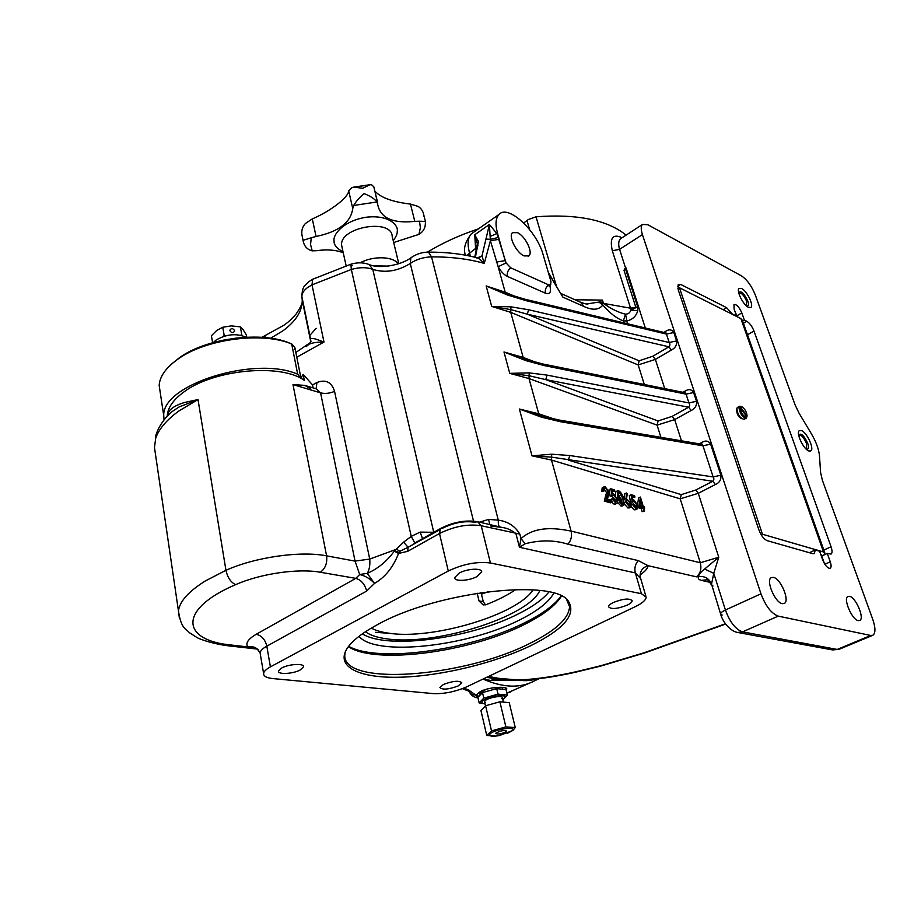 <?xml version="1.0" encoding="UTF-8"?>
<svg xmlns="http://www.w3.org/2000/svg" width="921" height="921" viewBox="0 0 921 921"><rect width="100%" height="100%" fill="white"/><g stroke="black" fill="none" stroke-linecap="round" stroke-linejoin="round"><path stroke-width="1.38" d="M561.442 596.163C555.421 605.788 542.987 615.263 524.118 624.611C469.929 652.137 375.192 665.008 348.403 646.623M568.556 601.482C576.408 614.629 563.64 629.446 530.254 645.92C494.105 663.235 441.412 675.979 400.681 677.2C360.03 678.432 335.279 667.241 347.021 648.591C352.041 640.832 362.321 632.785 377.852 624.438C437.406 591.098 555.49 578.25 568.556 601.482L566.737 599.767L569.558 606.732C568.879 618.578 555.351 630.943 528.988 643.825C463.09 677.257 341.61 686.882 344.822 654.612L345.352 651.654M477.09 576.523L481.671 571.918C482.213 567.808 467.177 568.556 459.13 573.104L454.652 577.64C454.145 581.784 469.054 581.001 477.09 576.523M829.119 568.303L830.258 568.211C831.375 567.324 831.375 565.195 830.258 561.822L827.288 553.452L831.076 554.074C832.354 553.049 832.342 550.608 831.053 546.752L754 331.053C752.1 326.368 749.717 323.11 746.839 321.291L744.364 320.048L741.819 312.91C739.16 307.004 736.547 304.195 733.991 304.483L734.083 308.972L736.616 316.156L732.23 313.957L726.611 307.672L680.665 284.416L678.247 284.336L678.213 289.77L758.881 529.817C761.114 535.596 763.877 539.211 767.17 540.662L812.886 553.705L814.325 553.59L815.281 549.975L819.621 551.23L822.603 559.669C824.456 564.331 826.632 567.209 829.119 568.303M801.477 430.579L799.44 430.591C795.629 432.444 803.365 449.241 808.834 450.968L810.791 450.933C814.59 449.057 806.957 432.421 801.477 430.579M741.693 288.549L739.172 288.377C735.948 290.265 743.097 304.92 748.405 307.303L750.857 307.453C754.069 305.542 747.012 291.048 741.693 288.549M773.456 577.386L771.257 577.617C765.512 580.126 775.01 602.691 782.274 603.669L784.335 603.439C790.091 600.872 780.732 578.584 773.456 577.386M849.553 596.313L847.907 596.463C842.876 598.42 851.994 619.821 858.245 620.627L859.788 620.478C864.819 618.463 855.816 597.292 849.553 596.313M167.288 416.131L167.346 415.026C168.059 407.324 173.413 399.76 183.406 392.323C213.016 369.356 281.066 363.139 304.333 380.396L303.124 374.352L312.564 384.932L316.962 382.491C325.781 379.153 331.641 382.111 334.565 391.367L369.724 559.07C370.242 564.872 369.413 569.639 367.26 573.357C377.714 568.844 386.728 561.453 394.303 551.195L403.628 542.147L411.25 536.379L420.126 532.108L433.826 532.292M167.346 415.026C168.497 409.695 174.38 405.482 185.006 402.373L198.015 399.576L179.019 406.99L170.834 412.47L166.966 416.488M439.524 529.932L408.049 547.258L407.738 551.311L398.551 553.452C393.209 567.244 385.197 577.225 374.525 583.396C370.23 578.825 365.28 575.855 359.697 574.508L355.046 561.108L320.577 392.853L292.982 384.587L304.759 385.381L310.412 388.72M313.094 387.902L312.564 384.932M489.891 524.59L488.533 519.386L498.284 520.158C507.793 521.401 514.977 526.041 519.812 534.076L520.987 538.589C536.275 525.097 557.516 528.435 571.089 531.095L700.305 562.766L680.228 498.848L551.495 460.051L571.089 531.095C572.206 535.987 571.158 540.351 567.969 544.207C554.638 540.005 540.374 539.856 525.2 543.747L519.456 547.281L520.987 538.589L525.2 543.747M549.802 285.522L549.987 286.155C551.38 292.233 549.86 294.582 545.439 293.2L507.402 276.427C503.902 274.7 500.805 271.442 498.134 266.653L490.398 240.703L484.273 263.418C468.996 258.985 451.417 256.809 431.535 256.878C423.556 257.097 416.488 259.285 410.34 263.418L410.156 263.544C397.63 271.235 385.162 273.169 372.775 269.369C366.673 267.113 359.524 267.136 351.338 269.45L312 284.865L307.66 287.456C303.757 290.403 301.835 293.465 301.881 296.643L310.573 339.009C311.286 337.995 313.957 338.352 318.585 340.056L323.985 342.048C317.572 341.99 312.564 342.716 308.961 344.212L306.198 346.641M626.119 235.108C607.066 219.866 577.041 213.764 536.022 216.792L528.17 219.578L523.75 222.997M586.827 303.953L598.869 302.076L602.461 300.108L603.474 303.4L630.563 308.19L612.327 250.765C609.69 238.723 612.35 234.13 620.293 236.985L621.836 237.894M524.107 255.923C516.393 252.78 508.047 236.098 512.467 232.702L517.452 232.645C525.189 235.96 533.363 252.435 528.93 255.842L524.107 255.923M300.315 669.924L303.55 666.792C304.414 663.132 288.745 663.983 281.653 668.024L278.487 671.098C277.67 674.794 293.223 673.919 300.315 669.924M458.186 685.949L461.801 682.818C459.153 680.343 453.04 680.895 443.438 684.453L439.893 687.538C442.529 690.013 448.631 689.484 458.186 685.949M627.27 605.132C630.505 603.531 632.14 602.081 632.174 600.768C629.596 598.051 623.333 598.615 613.374 602.484C610.197 604.061 608.585 605.5 608.562 606.789C611.118 609.518 617.358 608.954 627.27 605.132M535.009 680.584C520.779 688.459 503.453 687.952 483.018 679.076C503.453 687.952 520.779 688.459 535.009 680.584L539.199 678.65M270.394 666.885C266.146 669.222 263.878 671.432 263.602 673.516C263.533 676.244 266.653 677.937 272.961 678.593L433.342 693.617C444.095 694.031 455.227 691.763 466.74 686.813L635.306 606.663C642.455 603.174 646.058 599.974 646.128 597.073L641.419 593.711L490.444 562.996C477.124 561.315 463.067 563.997 448.274 571.032L270.394 666.885L266.825 646.151C262.6 648.522 260.367 650.779 260.102 652.943L260.666 654.935M155.914 457.242L154.486 447.56L156.202 434.136M543.16 254.818C536.828 230.768 508.07 204.001 498.986 214.455C495.636 218.035 495.153 224.298 497.513 233.255L505.157 260.655L506.09 262.946L510.718 267.838L548.674 284.888L550.677 284.831L550.942 281.389L543.16 254.818M499.205 239.31L490.398 240.703L489.396 224.471L496.949 233.646L506.09 262.946L498.134 266.653L505.169 292.153L516.393 296.953M640.44 578.307L635.34 572.931L519.456 547.281L515.967 533.789C511.719 530.174 507.103 528.067 502.118 527.457L490.559 525.983M478.483 228.857C459.694 235.074 442.69 242.822 427.459 252.124M536.644 678.961C530.105 680.769 524.245 681.137 519.076 680.043L490.398 680.412L483.111 679.03M488.533 676.451L498.94 678.386L519.076 680.043L495.268 678.858L486.749 677.303M795.088 404.883L755.243 294.847C751.594 285.89 746.966 279.547 741.37 275.805L647.866 224.759L642.513 224.436C640.855 226.129 640.82 229.513 642.421 234.59L760.976 593.826C765.65 606.122 771.407 613.547 778.222 616.126L870.748 635.467L872.889 635.248C875.652 633.118 875.606 627.823 872.763 619.361L822.395 480.302L820.599 472.611L819.494 455.999C818.884 449.425 816.202 442.068 811.459 433.918L799.048 413.138L795.088 404.883M665.515 332.803L665.33 331.537C669.037 329.039 671.858 329.361 673.815 332.516L676.59 340.931C677.027 345.018 675.289 348.057 671.386 350.038L668.934 346.791C670.108 345.352 670.189 343.924 669.199 342.508L666.436 334.081L526.029 300.637L507.678 295.077L486.161 285.959L504.305 292.751M685.028 392.726L684.844 391.229C688.655 388.777 691.579 389.203 693.605 392.519L696.495 401.291C696.944 405.516 695.171 408.579 691.141 410.501L688.655 407.22C689.875 405.804 689.967 404.377 688.943 402.926L686.076 394.142L544.369 365.602L525.787 360.595L503.983 351.983L523.358 358.58M701.79 444.267L701.629 442.564C705.532 440.157 708.525 440.675 710.621 444.129L720.867 475.224C721.362 479.622 719.52 482.731 715.352 484.55L712.819 481.246C714.086 479.864 714.201 478.436 713.142 476.928L702.965 445.81L560.187 421.668L541.433 417.167L519.375 409.016L539.867 415.394M710.126 582.36L701.491 580.391C698.74 579.723 697.738 578.457 698.475 576.604L696.391 576.834C700.421 573.668 701.733 568.982 700.305 562.766L718.76 557.228L713.763 573.311L711.53 584.087C709.089 578.376 704.738 575.878 698.475 576.604C698.832 574.497 700.869 571.976 704.588 569.051L718.76 557.228L698.279 493.311L680.228 498.848L681.287 494.635L695.758 490.03L712.819 481.246L551.783 457.173L532.016 455.837L551.679 454.203L569.754 455.538L713.142 476.928L720.867 475.224M621.456 238.136L620.616 238.689C618.463 240.68 618.129 244.238 619.58 249.349L625.474 267.746L623.989 270.256L626.061 267.93L645.299 327.968M644.631 511.017L643.871 510.798L642.927 507.655L638.886 506.515L640.429 497.098L643.261 506.481L644.24 506.757L644.654 508.15L643.687 507.874L644.631 511.017L642.156 511.696L641.212 508.553L637.954 507.632M637.562 504.766L638.575 497.95L640.279 497.052M622.665 505.33L621.111 506.147L617.715 502.521M615.309 495.187L615.781 491.733L617.012 491.538M612.143 501.91L606.006 500.195L608.286 491.595L605.511 488.211L604.602 488.28L604.36 490.812L603.543 490.582L603.9 486.898L605.143 486.795L609.057 491.71L607.526 499.297L611.717 500.471L612.143 501.91L610.393 502.831L604.268 501.116L606.548 492.516L604.164 489.293M604.36 490.812L601.804 491.515L602.161 487.842L603.37 487.716M615.216 501.761L614.998 499.896L611.958 496.223L610.197 496.373L609.092 489.707L610.819 488.775L614.468 489.834L614.883 491.25L612.12 491.872M616.022 503.327L614.146 504.201L611.659 502.164M610.519 500.138L610.278 499.504L612.81 498.814L615.516 501.864L616.448 501.772L616.736 498.975L614.998 499.896M623.92 499.493L624.668 493.909L626.384 493L627.213 493.909L626.556 498.791L631.196 503.718L630.885 507.045L629.745 507.172L625.866 502.221L626.384 493M629.665 507.206L628.018 508.07L624.484 504.109M630.413 501.83L629.319 495.579L631.035 494.669L634.546 495.694L634.96 497.087L632.313 497.72M636.146 508.956L634.35 509.843L631.219 506.688M635.352 507.402L635.122 505.583L632.151 501.98L630.563 502.106L632.186 501.243L631.035 494.669M545.405 677.442L533.696 679.295L519.076 680.043C537.829 679.042 557.93 676.014 579.378 670.96L579.044 671.041M644.32 384.494L638.172 364.935L510.741 312.357L523.174 357.429L537.001 362.678M660.91 437.325L657.087 425.134L529.011 378.554L538.727 413.794L554.995 419.274M625.347 268.368L637.677 306.866L637.781 310.699C636.169 316.191 632.566 319.599 626.959 320.945L623.367 320.888C616.736 318.516 609.886 313.232 602.806 305.012C599.03 310.009 592.802 310.527 584.098 306.566L562.869 297.138L560.981 293.396M477.343 257.868L481.982 255.911L489.396 224.471L474.718 234.751L478.402 241.383L475.386 257.35M310.573 339.365L310.964 341.76L308.892 344.247M567.969 544.207L638.253 560.59L648.108 565.701C642.651 567.417 639.98 570.997 640.083 576.465L640.083 576.5M303.124 374.352L300.833 378.335L297.69 374.225L291.704 344.051C263.371 331.595 206.603 338.675 178.49 358.73L175.681 360.744C165.158 368.814 159.655 377.046 159.172 385.462L160.254 392.634M547.051 375.112L545.727 379.625L658.101 420.966L672.18 416.35L688.655 407.22L545.727 379.625L529.299 375.78L509.75 373.362L529.195 372.89L547.051 375.112L688.943 402.926L696.495 401.291M528.596 309.744L527.307 314.188L639.151 360.802L652.931 356.185L668.934 346.791L527.307 314.188L511.028 309.652L491.676 306.394L510.925 306.831L528.596 309.744L669.199 342.508L676.59 340.931M334.565 391.367C329.603 393.428 324.94 393.935 320.577 392.853L316.467 388.915M579.378 670.96L600.791 665.745M257.304 648.994L247.737 646.899C251.79 646.058 255.209 646.968 257.995 649.65L260.102 652.92L257.051 648.798M498.94 678.386L490.398 680.412M366.708 591.052C364.797 584.167 361.159 579.931 355.805 578.365L359.697 574.508L367.26 573.357L374.525 583.396L366.708 591.052L266.825 646.151C265.179 639.531 261.645 635.571 256.234 634.27L355.805 578.365L320.335 572.252C298.392 568.176 260.367 573.633 235.638 584.651C177.35 609.506 181.299 640.671 231.781 645.091L247.737 646.899C245.331 643.203 248.163 638.99 256.234 634.27M403.628 542.147L408.049 547.258L399.898 551.311L398.551 553.452L394.303 551.195M316.11 388.812L316.962 382.491M477.446 244.157L474.718 234.751L475.616 248.428L466.728 255.428M477.734 245.976L477.354 243.42L478.402 241.383M477.331 248.831L477.17 246.793L478.034 245.734M478.333 258.133L481.982 255.911L484.273 263.418L478.367 258.145L476.848 258.03M548.214 272.086L559.093 290.829M490.179 236.421L497.513 233.255M584.098 306.566L580.518 302.226C584.847 303.815 587.368 304.39 588.059 303.93L586.781 303.942M574.969 299.751L602.461 300.108L602.518 303.239L603.474 303.4C611.268 308.984 618.613 312.576 625.509 314.165C628.272 314.119 630.045 312.749 630.85 310.055L635.939 307.672L623.989 270.256M600.112 301.42L602.518 303.239L602.806 305.012L598.869 302.076M623.989 322.88L623.367 320.888L625.509 314.165L626.959 320.945M580.518 302.226L561.062 293.546L562.869 297.138L548.548 273.238M478.379 258.133L478.367 258.145C463.562 254.069 446.927 252.055 428.438 252.112L428.161 252.112M398.862 552.301L394.879 551M433.756 532.326L372.775 269.369L369.137 264.511C363.427 262.37 357.336 262.266 350.878 264.223L351.338 269.45L411.25 536.379L414.784 542.964L414.013 543.436L440.457 528.562L439.501 533.512L407.738 551.311M499.654 526.881C498.629 526.133 498.169 523.888 498.284 520.158L431.535 256.878L428.438 252.112C422.025 252.193 416.246 254.058 411.077 257.696L411.733 257.224M422.555 538.624L420.126 532.108M399.898 551.311L396.606 549.204L369.724 559.07L355.046 561.108L326.587 555.847C300.695 550.689 255.278 557.055 225.944 570.318L198.015 399.576L178.87 410.985C166.241 420.195 158.412 429.577 155.407 439.098M722.179 615.067L720.602 613.962C720.613 612.833 722.214 611.509 725.414 610.013L713.763 573.311L704.588 569.051M540.374 415.555L557.182 420.31L558.621 419.941L540.328 415.544L541.433 417.167M524.935 359.155L541.444 364.405L542.953 364.002L524.809 359.098L525.787 360.595M507.022 293.834L523.209 299.636L524.774 299.187L506.815 293.73L507.678 295.077M639.151 360.802L638.172 364.935L655.372 359.409L664.732 388.627M658.101 420.966L657.087 425.134L674.667 419.596L681.459 440.814M681.287 494.635L568.384 460.109L569.754 455.538M559.772 420.747L702.297 444.359L702.965 445.81L710.621 444.129M560.187 421.668L558.621 419.941L702.309 444.359M544.092 364.946L684.073 393.186L685.512 392.83L686.076 394.142L693.605 392.519M544.369 365.602L542.953 364.002L685.558 392.841M525.891 300.269L664.536 333.31L665.964 332.907L666.436 334.081L673.815 332.516M526.029 300.637L524.774 299.187L666.056 332.965M637.781 310.699L630.85 310.055L630.563 308.19L637.677 306.866M605.511 488.211L604.222 488.901M608.286 491.595L606.548 492.516M607.825 495.383L606.087 496.304M606.006 500.195L604.268 501.116M603.543 490.582L601.804 491.515M616.736 498.975L613.697 495.302L610.197 496.373M611.935 495.452L610.819 488.775M613.697 495.302L611.958 496.223M614.883 491.25L611.866 490.375L612.453 493.886L613.421 493.921L617.542 499.251L617.231 503.177L614.146 504.201M615.884 503.292L612.016 498.583M622.849 505.238C620.351 503.683 618.659 500.978 617.749 497.121L617.496 490.812L618.567 490.709C621.065 492.263 622.78 494.968 623.724 498.825L623.908 505.122L621.111 506.147M618.544 497.34L622.446 503.822L623.195 503.729L622.941 498.595L619.004 492.125L618.267 492.217L618.544 497.34M617.749 497.121L616.909 497.57M619.004 492.125L617.899 492.712M621.917 503.557L621.215 499.504L617.795 493.288M623.632 501.98L621.905 502.889M622.941 498.595L621.215 499.504M627.673 500.276L626.867 500.333L626.66 502.498L629.365 505.767L630.183 505.687L630.448 503.568L627.673 500.276L626.533 500.874M625.866 502.221L624.565 502.912M629.745 507.172L628.018 508.07M630.448 503.568L628.721 504.478L626.476 501.404M628.893 505.56L628.721 504.478M634.96 497.087L632.048 496.246L632.658 499.7L633.59 499.723L637.62 504.961L637.344 508.841L636.077 508.945L632.301 504.328L635.709 507.552L636.584 507.459L636.837 504.685L633.867 501.082L632.151 501.98M633.867 501.082L632.186 501.243M636.837 504.685L635.122 505.583M632.301 504.328L631.438 504.777M636.077 508.945L634.35 509.843M639.968 505.548L642.501 506.262L640.728 500.368L639.968 505.548M638.886 506.515L637.977 506.987M642.927 507.655L641.212 508.553M643.871 510.798L642.156 511.696M644.654 508.15L643.883 508.553M640.337 505.652L640.083 504.8M742.625 321.049L744.364 320.048M821.751 555.996L827.288 553.452M809.398 552.704L815.281 549.975M798.714 435.311C800.763 432.456 803.757 435.08 807.671 443.174C809.075 447.606 808.65 449.586 806.382 449.126L806.059 448.988M805.921 448.849L806.577 448.677L806.474 443.392C803.941 437.671 801.466 434.931 799.048 435.184L798.749 435.495M738.723 292.797C740.841 290.299 743.857 293.016 747.771 300.948C748.946 304.586 748.577 306.267 746.678 305.968L746.436 305.887M746.24 305.703L746.609 301.144C743.995 295.365 741.44 292.613 738.976 292.866L738.78 293.062M171.433 364.198L179.975 357.313C207.213 337.892 262.128 331.042 289.631 343.119L290.103 343.337M164.042 419.999L163.754 415.762C161.451 384.713 255.094 355.322 297.69 374.225M294.398 349.543L294.893 347.678L292.118 344.235L289.631 343.119M213.419 342.508L215.94 340.148C226.336 334.093 236.375 333.114 246.034 337.213M222.042 340.39L237.181 337.938M234.556 330.558C232.898 328.164 231.332 328.037 229.847 330.19L229.859 330.674C231.516 333.068 233.082 333.195 234.579 331.053L234.556 330.558M242.211 335.601L240.45 335.175M226.877 335.509L224.217 335.566L222.721 336.672M212.613 342.727L211.416 335.739L216.861 330.34L222.744 327.254L231.367 325.884L240.358 326.863L243.156 329.741L246.344 334.887L246.77 337.178M224.217 335.566L222.744 327.254M241.866 335.14L240.358 326.863M677.891 288.71L679.456 287.755L762.461 534.238L823.535 551.978L824.882 553.072L823.915 555.006M679.456 287.755L740.864 318.597L742.338 320.243L742.096 322.074M761.23 534.825L762.461 534.238M737.249 316.778L735.062 311.62M821.002 555.144L820.507 553.763M738.009 407.347L736.823 408.233C737.502 414.542 739.931 418.238 744.11 419.32L744.582 418.595M740.139 407.738C741.393 413.863 743.638 416.845 746.85 416.695L740.139 407.738L737.871 407.669L739.137 406.725L740.369 407.001L747.081 415.889C746.632 411.848 744.859 408.774 741.739 406.668L740.369 407.001M741.29 406.564L739.137 406.725M746.77 417.063L747.069 415.97M738.907 407.45C739.966 413.794 742.418 417.363 746.286 418.157L746.85 416.695M553.763 593.216C548.801 602.138 537.542 610.98 519.985 619.752C468.352 646.346 375.929 656.984 358.994 636.33M548.939 591.996C542.78 599.456 532.626 606.732 518.488 613.823C470.712 638.426 387.211 649.881 362.367 633.844M348.633 646.312C378.485 663.235 471.092 649.961 524.602 622.792C542.25 614.054 554.407 605.132 561.096 596.002M488.464 591.581L481.453 594.149M477.159 593.182L479.024 600.941L483.214 604.924L486.265 604.602C497.996 599.997 507.874 594.966 515.887 589.498M481.073 592.583L483.272 601.666L485.471 604.855M375.434 632.29L390.539 633.429M506.159 690.036L506.757 688.977C507.483 686.375 490.686 686.675 481.637 690.98C478.275 692.638 476.594 694.25 476.594 695.804L477.872 697.427L482.5 692.592L496.707 688.632L506.055 689.599L507.379 695.067L502.924 699.661M505.376 689.403L506.285 688.217M469.445 691.798L469.514 691.959C470.758 694.181 472.703 695.136 475.351 694.802L476.802 696.518M464.552 688.344L469.514 691.959C470.838 695.228 473.659 697.209 477.976 697.911M462.423 688.643L466.348 690.232L468.697 690.036L475.351 694.802M476.641 695.263L478.713 696.172M506.251 731.573L506.562 731.032C504.052 730.019 500.564 730.664 496.097 732.989L495.797 733.507C498.296 734.532 501.772 733.887 506.251 731.573M512.145 730.744L499.297 735.603C491.561 736.788 488.521 736.201 490.156 733.818C494.6 729.133 517.855 725.921 512.145 730.744M507.333 733.346L512.928 730.399L515.276 727.578L505.894 726.911L491.515 730.883L486.749 735.453L495.671 736.132M480.209 694.376L480.44 692.442L486.323 689.253M485.022 703.805C482.028 703.54 481.176 702.654 482.477 701.157C486.818 696.23 509.9 693.271 504.305 698.325L502.751 699.488M485.045 703.92L479.15 702.93L483.801 698.118L498.031 694.158L507.379 695.067M486.749 735.453L480.923 710.517L485.597 705.762L499.873 701.79L509.221 702.654L515.276 727.578M501.807 698.648L502.313 697.704C502.739 694.964 487.704 697.681 485.01 700.835L484.538 701.744L485.436 702.608M501.841 687.331L502.808 688.827M491.515 730.883L485.597 705.762M505.894 726.911L499.873 701.79M498.031 694.158L496.707 688.632M479.15 702.93L477.861 697.45M483.801 698.118L482.5 692.592M312.207 250.846C307.05 249.556 304.011 246.057 303.055 240.335L311.263 237.768L310.55 244.537L312.207 250.846L317.008 250.662C327.162 249.2 335.9 249.902 343.245 252.768M377.552 202.758L373.834 186.848L371.762 184.879L369.989 184.718L362.793 188.264L353.618 187.147L351.557 187.872L348.691 190.843C348.495 197.393 330.558 211.128 312.3 218.91L305.392 223.504C302.479 226.658 301.328 230.434 301.927 234.843L301.95 235.005M423.971 216.331L423.775 214.927C423.142 211.312 421.288 208.48 418.192 206.431L410.467 204.094C392.392 201.906 380.523 197.555 374.847 191.05M419.516 221.213L425.433 221.443L425.352 223.458C425.306 228.201 423.153 231.839 418.917 234.383L420.379 227.671L419.516 221.213L414.795 221.374C393.681 223.573 381.455 218.507 378.105 206.166L377.046 201.964L353.687 205.464C356.047 201.365 359.501 197.416 364.048 193.629C369.989 195.851 374.317 198.625 377.046 201.964M393.681 242.499L418.917 234.383M353.687 205.464L352.755 208.572C350.809 222.514 338.583 231.804 316.064 236.467L311.263 237.768M824.871 564.274L830.258 561.822M301.8 295.768L302.238 300.142C302.295 311.114 295.837 321.337 282.874 330.846L270.659 338.226M473.498 521.079L410.259 263.475L410.893 257.834C400.428 265.685 378.519 268.967 369.137 264.511M473.336 232.472L471.299 233.899C467.833 237.549 467.212 243.812 469.457 252.711L470.378 256.176M292.982 384.587L326.587 555.847C327.427 563.111 325.343 568.579 320.335 572.252M179.399 618.325L178.444 610.888C179.676 601.332 188.69 591.328 205.464 580.875L225.944 570.318C227.591 577.594 230.826 582.383 235.638 584.651M479.657 522.195L488.533 519.386M352.236 265.709L350.878 264.223L312.668 279.259L312 284.865L323.985 342.048L296.792 357.198M536.022 216.792L556.226 285.464M505.157 260.655L496.292 262.071M641.419 593.711L635.34 572.931C634.212 568.292 635.179 564.182 638.253 560.59M448.274 571.032L439.501 533.512C454.076 526.34 467.972 523.738 481.211 525.73L519.812 534.076M490.444 562.996L481.211 525.73L477.7 521.735L501.749 527.376M529.633 229.582L526.996 220.499M778.222 616.126L742.568 631.875L837.212 649.443L870.748 635.467M711.53 584.087L720.602 613.962C722.605 622.009 730.318 631.242 737.594 632.462L742.568 631.875C735.626 629.446 729.904 622.159 725.414 610.013L760.976 593.826M642.421 234.59L619.58 249.349L612.327 250.765M625.474 267.746L626.061 267.93M663.88 332.412L665.33 331.537M671.386 350.038L655.372 359.409L652.931 356.185M682.933 392.311L684.844 391.229M691.141 410.501L674.667 419.596L672.18 416.35M699.246 443.841L701.629 442.564M715.352 484.55L698.279 493.311L695.758 490.03M838.973 649.363L832.515 649.927L839.422 649.178L840.654 648.016M696.391 576.834L648.108 565.701C647.67 568.522 644.988 571.584 640.06 574.888M601.091 665.664L644.286 652.713L725.46 623.759M551.679 454.203L551.495 460.051L532.016 455.837L519.375 409.016L538.727 413.794L540.155 415.486M529.195 372.89L529.011 378.554L509.75 373.362L503.983 351.983L523.174 357.429L524.325 358.925M510.925 306.831L510.741 312.357L491.676 306.394L486.161 285.959L505.169 292.153L506.032 293.431M626.729 321.141L627.546 323.732M701.491 580.391L706.787 579.793C706.96 578.814 708.502 580.472 711.403 584.777L712.992 585.963M442.679 528.159C453.777 522.668 464.38 520.699 474.499 522.242L477.7 521.735C465.577 519.766 453.167 522.034 440.457 528.562L442.679 528.159M476.249 250.788L475.616 248.428L477.078 247.07M723.158 309.709L726.611 307.672M677.557 286.327L680.665 284.416M644.286 652.713L645.506 652.275M231.781 645.091L228.42 645.817L225.3 644.193M486.161 239.08L490.363 239.322L498.606 237.422M545.439 293.2C544.806 289.839 545.888 287.076 548.674 284.888M507.402 276.427C506.792 272.984 507.897 270.118 510.718 267.838M621.076 238.389L620.293 236.985M310.768 340.275L301.881 296.643C302.249 285.268 305.381 285.614 308.65 281.803L313.175 279.005M264.235 337.489L265.651 335.359M625.647 498.503L623.931 499.412M743.408 323.271L746.839 321.291M747.484 334.772L754 331.053M823.823 550.09L831.053 546.752M736.892 315.788L741.819 312.91M740.864 318.597L823.535 551.978M371.313 628.087C375.687 630.505 381.559 632.22 388.938 633.222C432.513 640.049 517.533 614.756 533.04 589.843M539.879 590.488C528.263 617.035 434.493 646.162 386.762 638.84C377.219 637.574 370.104 635.214 365.418 631.76M483.272 601.666L479.024 600.941M506.907 693.122L529.138 683.313M463.896 688.056L468.697 690.036M342.267 248.094L341.622 245.228C339.527 227.084 391.724 218.058 392.196 236.386L398.793 263.671M393.221 240.6C396.065 236.881 397.423 233.75 397.262 231.217C398.505 225.53 389.226 214.317 365.545 217.31C341.841 221.489 332.665 235.592 334.093 240.922C333.701 244.687 336.683 248.359 343.061 251.928M373.684 265.835L388.225 266.088M360.146 262.819C373.212 255.635 393.279 256.268 398.24 263.843M355.425 186.963L368.377 185.075M414.795 221.374L410.467 204.094M352.755 208.572L348.691 190.843M316.064 236.467L312.3 218.91M569.558 606.732L568.315 602.104M481.487 571.158L481.671 571.918M261.932 337.316L284.002 325.171C286.673 322.926 287.479 323.513 296.148 313.992C300.914 306.946 302.94 302.33 302.238 300.142L310.814 341.944M498.986 214.455L471.299 233.899C465.105 241.866 463.148 248.958 465.416 255.186M303.435 666.171L303.55 666.792M295.848 352.455L310.124 342.762M167.288 415.383L170.834 412.47C162.89 420.08 157.721 428.288 155.315 437.084M528.93 255.842L528.194 256.337M645.851 596.129L640.44 577.697M263.602 673.516L260.102 652.943M620.766 238.597L642.513 224.436M839.422 649.178L872.44 635.432M737.767 632.485L832.515 649.927M316.156 328.325L309.767 335.463M154.486 447.56L178.444 610.888C181.207 629.4 186.134 628.698 189.3 632.635L196.944 637.493C200.352 639.577 214.501 644.216 228.42 645.817M304.759 385.381L316.697 388.984M533.696 679.295L545.255 677.833C549.031 677.384 567.981 674.195 579.274 671.317M579.297 671.305L601.01 666.01L644.942 652.851M725.667 624.047L645.091 652.793M257.258 649.075L228.535 645.84M474.787 257.201L477.354 243.789M550.344 285.05L549.135 286.327L548.755 284.923M414.784 542.964L417.604 541.421M602.161 487.842L603.9 486.898M615.493 504.098L617.012 503.292M622.182 506.032L623.701 505.226M615.781 491.733L617.496 490.812M629.158 507.943L630.643 507.172M635.628 509.739L637.148 508.945M179.975 357.313L178.49 358.73M163.754 415.762L159.172 385.462M300.683 376.712L294.893 347.678M289.965 343.268L291.888 344.132M234.579 331.053L234.383 331.652M742.338 320.243L824.79 552.796M821.187 554.419L824.399 563.502M741.647 418.687C738.423 417.006 736.765 414.082 736.673 409.903L736.719 409.799M737.284 407.531L739.459 406.357M741.739 406.668L740.737 406.288M744.11 419.32L746.056 418.272M510.89 691.786L506.918 693.156M480.037 694.549L479.818 693.64M485.494 705.82L484.538 701.744M503.269 701.641L502.313 697.704M301.927 234.843L303.055 240.335M342.071 247.53L346.135 265.72M425.421 221.385L423.775 214.927M369.989 184.718L353.618 187.147M425.421 221.454L425.352 223.458M377.748 203.184L373.834 186.848"/></g></svg>
